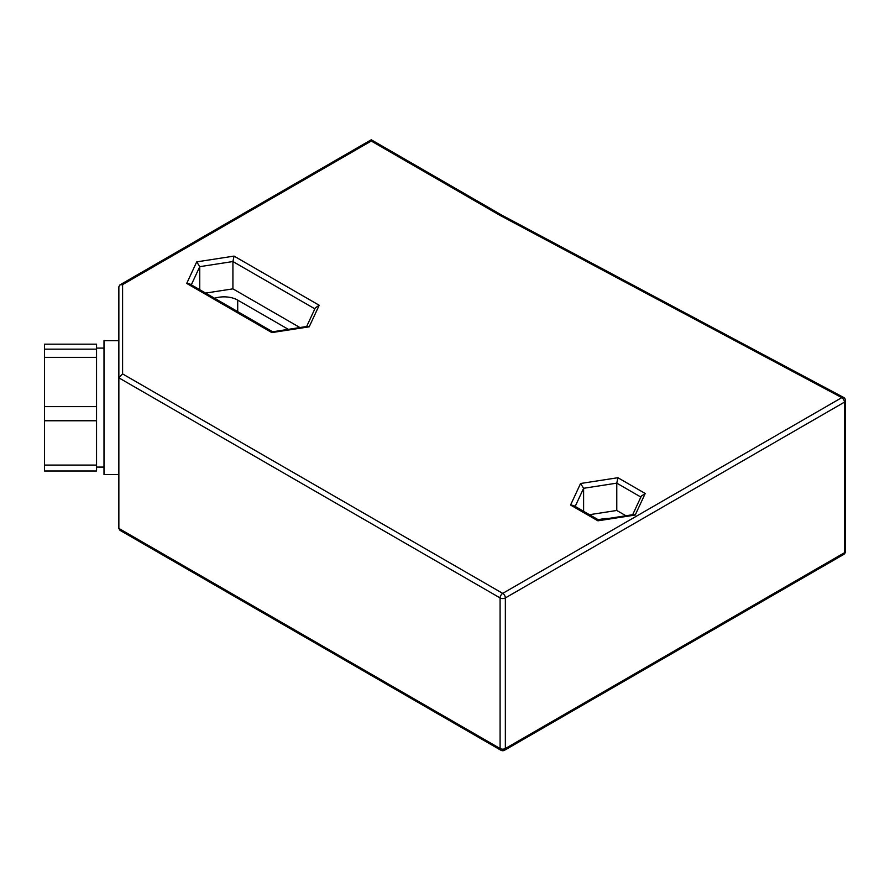 <?xml version="1.0" encoding="UTF-8"?>
<svg xmlns="http://www.w3.org/2000/svg" width="890" height="890" viewBox="0 0 890 890"><rect width="100%" height="100%" fill="white"/><g stroke="black" fill="none" stroke-linecap="round" stroke-linejoin="round"><path stroke-width="1.33" d="M598.614 519.982L573.505 505.476L570.568 505.042L580.569 483.493L617.894 477.719L645.217 493.494L635.215 515.043L597.891 520.817L570.568 505.042M598.681 520.016L597.891 520.817M575.174 506.443L583.606 488.287L583.606 511.316M617.894 477.719L616.781 483.148L583.606 488.287L580.569 483.493M632.679 514.709L641.323 496.086L645.217 493.494M598.547 519.994L633.424 514.598L635.215 515.043M625.926 515.755L616.781 510.471L589.469 514.698M598.458 519.882A19.335 11.158 180 0 1 608.382 518.47M640.867 497.065L616.781 483.148L616.781 510.471M288.293 329.322L237.708 300.119A19.335 11.158 0 0 0 214.59 298.272M299.908 327.531L232.924 288.861L205.612 293.077M272.663 331.792L307.406 326.374L309.197 326.819L271.873 332.593L186.711 283.421L196.712 261.871L234.037 256.098L319.199 305.27L309.197 326.819M306.661 326.485L315.305 307.862L319.199 305.27M191.317 284.822L199.749 266.666L232.924 261.538L234.037 256.098M314.849 308.841L232.924 261.538L232.924 288.861M196.712 261.871L199.749 266.666L199.749 289.695M272.596 331.759L189.637 283.865L186.711 283.421M272.529 331.77L271.873 332.593M118.86 528.415L119.95 530.307L500.87 750.226A3.716 2.147 -60 0 1 500.091 748.523L118.86 528.415L118.86 352.941M501.982 215.246L371.264 139.775L119.95 284.878L118.86 286.758L118.86 377.838L122.586 373.911L502.728 593.385L841.784 397.63L500.147 215.447L371.264 141.032C371.264 139.374 371.264 139.374 371.264 141.032C371.264 139.374 371.264 139.374 371.264 141.032L122.586 284.611L122.586 373.911M118.86 340.659L103.997 340.659L103.997 474.515L118.86 474.515M96.554 465.07L44.5 465.07L44.5 470.999L96.554 470.999L96.554 344.174L44.5 344.174L44.5 349.158L96.554 349.158M96.554 357.346L44.5 357.346L44.5 349.158M96.554 406.63L44.5 406.63L44.5 357.346M96.554 420.759L44.5 420.759L44.5 406.63M44.5 465.07L44.5 420.759M119.95 284.878L122.586 284.611M501.938 215.224L500.147 215.447M843.642 554.47A3.716 2.147 -120 0 0 844.41 552.768A3.716 2.147 0 0 0 845.5 551.244A3.716 3.716 0 0 1 843.642 554.47L504.586 750.226A3.716 2.147 60 0 0 505.353 748.523L844.41 552.768L844.41 402.18A3.716 2.147 -120 0 0 841.784 397.63A3.716 2.058 -61.9 0 1 843.531 397.385L501.927 215.213M845.5 551.244L845.5 400.667A3.716 2.147 180 0 1 844.41 402.18L505.353 597.935A3.716 2.147 180 0 1 500.091 597.935A3.716 2.147 -60 0 1 502.728 593.385A3.716 2.147 60 0 1 505.353 597.935L505.353 748.523A3.716 2.147 0 0 1 500.091 748.523L500.091 597.935L118.86 377.838M237.708 300.119L237.708 311.611M103.997 348.101L96.554 348.101M103.997 467.083L96.554 467.083M500.87 750.226A3.716 3.716 0 0 0 504.586 750.226M845.5 400.667A3.716 3.716 0 0 0 843.531 397.385"/></g></svg>
